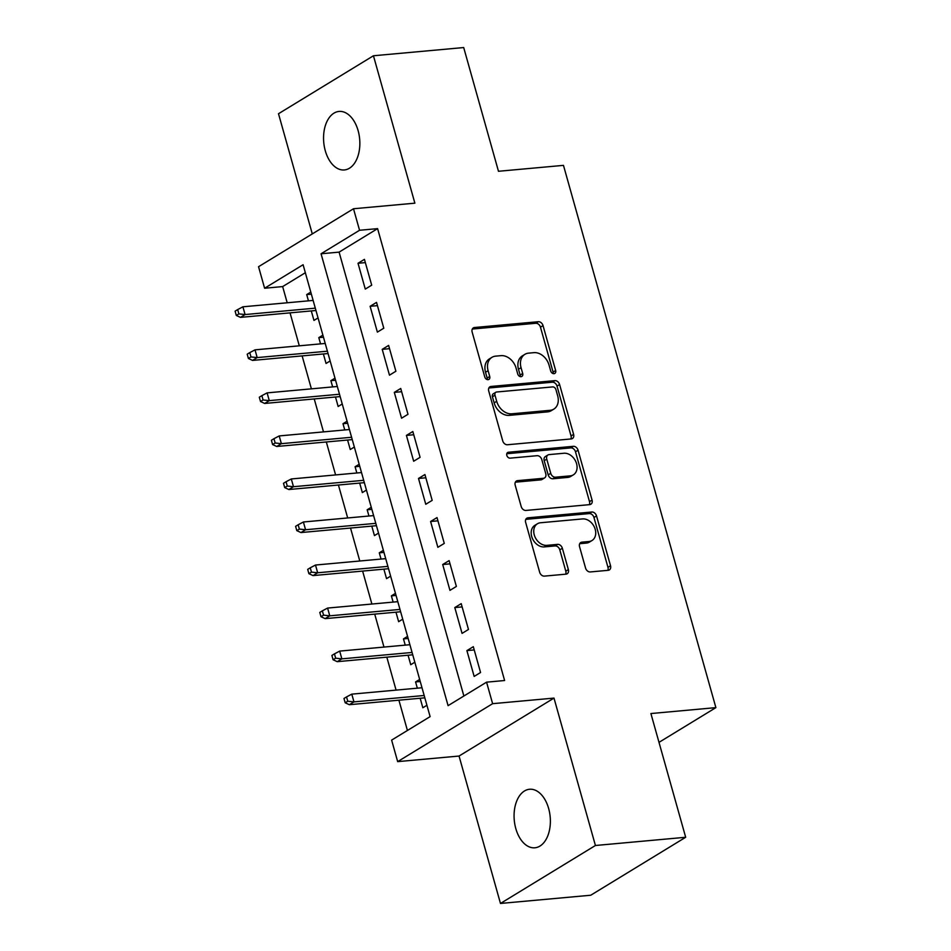 <?xml version="1.0" encoding="UTF-8"?>
<svg xmlns="http://www.w3.org/2000/svg" width="951" height="951" viewBox="0 0 951 951"><rect width="100%" height="100%" fill="white"/><g stroke="black" fill="none" stroke-linecap="round" stroke-linejoin="round"><path stroke-width="1.43" d="M553.993 373.684A3.15 2.389 58.6 0 0 554.813 373.41A3.15 2.389 58.6 0 0 555.646 370.498L543.033 325.611A4.505 3.412 58.6 0 0 538.302 321.711L474.513 327.513A4.505 3.412 58.6 0 0 473.348 327.893A4.505 3.412 58.6 0 0 472.148 332.065L484.772 376.953A3.15 2.389 58.6 0 0 488.077 379.675A3.15 2.389 58.6 0 0 488.897 379.413A3.15 2.389 58.6 0 0 489.729 376.501L488.101 370.688A14.42 10.901 58.6 0 1 491.929 357.35A14.42 10.901 58.6 0 1 495.637 356.138L500.951 355.65A14.42 10.901 58.6 0 1 516.096 368.144L517.724 373.945A3.15 2.389 58.6 0 0 521.041 376.679A3.15 2.389 58.6 0 0 521.849 376.418A3.15 2.389 58.6 0 0 522.693 373.493L521.053 367.692A14.42 10.901 58.6 0 1 524.881 354.343A14.42 10.901 58.6 0 1 528.601 353.142L533.915 352.655A14.42 10.901 58.6 0 1 549.048 365.136L550.688 370.949A3.15 2.389 58.6 0 0 553.993 373.684M553.161 373.6A3.15 2.389 58.6 0 0 553.078 372.067L540.465 327.18A4.505 3.412 58.6 0 0 535.734 323.281L472.314 329.046M487.245 379.592A3.15 2.389 58.6 0 0 487.162 378.058L485.533 372.257L488.101 370.688M520.197 376.596A3.15 2.389 58.6 0 0 520.126 375.063L518.485 369.25L521.053 367.692M548.644 808.505A29.386 18.033 -95.2 0 0 529.564 789.259A29.386 18.033 -95.2 0 0 515.799 828.547A29.386 18.033 -95.2 0 0 534.89 847.793A29.386 18.033 -95.2 0 0 548.644 808.505M358.123 130.667A29.386 18.033 -95.2 0 0 339.031 111.433A29.386 18.033 -95.2 0 0 325.278 150.722A29.386 18.033 -95.2 0 0 344.357 169.956A29.386 18.033 -95.2 0 0 358.123 130.667M585.554 568.044A4.505 3.412 58.6 0 0 590.286 571.943L608.176 570.315A4.505 3.412 58.6 0 0 609.341 569.934A4.505 3.412 58.6 0 0 610.53 565.762L596.527 515.918A4.505 3.412 58.6 0 0 591.795 512.018L528.007 517.82A4.505 3.412 58.6 0 0 526.842 518.2A4.505 3.412 58.6 0 0 525.641 522.372L539.657 572.217A4.505 3.412 58.6 0 0 544.388 576.116L566.011 574.154A4.505 3.412 58.6 0 0 567.165 573.774A4.505 3.412 58.6 0 0 568.365 569.601L562.362 548.275A4.505 3.412 58.6 0 0 557.631 544.376L546.908 545.351A12.054 9.118 58.6 0 1 534.973 536.899A12.054 9.118 58.6 0 1 537.458 523.751A12.054 9.118 58.6 0 1 540.56 522.753L582.559 518.925A12.054 9.118 58.6 0 1 594.506 527.377A12.054 9.118 58.6 0 1 592.009 540.513A12.054 9.118 58.6 0 1 588.907 541.523L581.905 542.165A4.505 3.412 58.6 0 0 580.752 542.534A4.505 3.412 58.6 0 0 579.551 546.706L585.554 568.044M486.567 682.164L492.618 703.681L397.673 761.632L391.622 740.116L430.114 716.626L303.096 264.735L264.604 288.236L258.553 266.708L353.499 208.756L359.549 230.273L321.058 253.774L448.076 705.654L486.567 682.164L504.612 680.524L377.595 228.632L359.549 230.273M353.499 208.756L414.874 203.169L373.446 55.764L463.696 47.55L498.479 171.275L563.467 165.367L715.889 707.627L650.9 713.547L685.683 837.272L595.421 845.498L553.993 698.093L492.618 703.681M571.254 438.934A4.505 3.412 58.6 0 0 572.407 438.554A4.505 3.412 58.6 0 0 573.608 434.393L559.592 384.537A4.505 3.412 58.6 0 0 554.861 380.638L491.073 386.451A4.505 3.412 58.6 0 0 489.908 386.819A4.505 3.412 58.6 0 0 488.719 390.992L502.722 440.848A4.505 3.412 58.6 0 0 507.454 444.747L571.254 438.934M578.053 450.227L592.069 500.083A4.505 3.412 58.6 0 1 590.88 504.244A4.505 3.412 58.6 0 1 589.715 504.624L525.927 510.437A4.505 3.412 58.6 0 1 521.196 506.526L515.192 485.2A4.505 3.412 58.6 0 1 516.393 481.028A4.505 3.412 58.6 0 1 517.558 480.647L543.425 478.294A4.505 3.412 58.6 0 0 544.578 477.913A4.505 3.412 58.6 0 0 545.779 473.753L541.797 459.595A4.505 3.412 58.6 0 0 537.065 455.695L510.14 458.144A3.15 2.389 58.6 0 1 507.014 455.933A3.15 2.389 58.6 0 1 507.656 452.498A3.15 2.389 58.6 0 1 508.476 452.236L573.322 446.328A4.505 3.412 58.6 0 1 578.053 450.227L575.498 451.796L589.501 501.641L592.069 500.083M685.683 837.272L590.737 895.236L500.476 903.45L595.421 845.498M373.446 55.764L278.5 113.728L312.285 233.91M417.334 688.179L415.575 681.926L420.235 681.51M420.164 698.26L422.838 707.758L426.916 705.262M405.233 645.135L403.474 638.894L408.145 638.466M408.062 655.227L410.737 664.713L414.814 662.217M393.132 602.102L391.384 595.861L396.044 595.433M395.973 612.182L398.635 621.681L402.725 619.184M381.042 559.069L379.283 552.816L383.942 552.4M383.871 569.15L386.546 578.636L390.623 576.151M368.94 516.024L367.181 509.784L371.853 509.356M371.782 526.117L374.444 535.603L378.534 533.107M356.839 472.992L355.092 466.751L359.751 466.323M359.68 483.072L362.343 492.57L366.432 490.074M344.749 429.947L342.99 423.706L347.662 423.29M347.579 440.04L350.253 449.526L354.331 447.041M332.648 386.914L330.889 380.673L335.56 380.245M335.489 397.007L338.152 406.493L342.241 403.997M320.558 343.882L318.799 337.641L323.459 337.213M323.388 353.962L326.05 363.46L330.14 360.964M371.698 285.181L364.435 259.35L358.016 263.272L365.279 289.092L371.698 285.181M383.788 328.214L376.537 302.394L370.117 306.305L377.381 332.125L383.788 328.214M395.889 371.247L388.626 345.427L382.219 349.35L389.47 375.17L395.889 371.247M407.991 414.291L400.728 388.472L394.308 392.383L401.572 418.202L407.991 414.291M420.08 457.324L412.829 431.504L406.41 435.415L413.673 461.235L420.08 457.324M432.182 500.357L424.919 474.537L418.511 478.46L425.763 504.28L432.182 500.357M444.272 543.401L437.02 517.582L430.601 521.493L437.864 547.312L444.272 543.401M456.373 586.434L449.122 560.615L442.702 564.525L449.954 590.357L456.373 586.434M468.474 629.467L461.211 603.647L454.804 607.57L462.055 633.39L468.474 629.467M377.595 228.632L339.103 252.134L463.874 696.013M466.893 650.603L474.157 676.423L480.564 672.512L473.313 646.692L466.893 650.603L474.228 649.937M305.342 272.735L282.649 286.584L287.202 302.775M290.043 312.867L299.303 345.819M302.133 355.9L311.393 388.852M314.234 398.933L323.495 431.885M326.324 441.977L335.596 474.929M338.425 485.01L347.686 517.962M350.527 528.043L359.787 560.995M362.616 571.087L371.889 604.04M374.718 614.12L383.978 647.072M386.819 657.153L396.08 690.105M398.909 700.198L407.42 730.475M310.787 292.1L306.697 294.596L308.457 300.837M311.286 310.929L313.961 320.416L318.038 317.931M318.799 337.641L322.876 335.144M330.889 380.673L334.978 378.177M342.99 423.706L347.079 421.222M355.092 466.751L359.169 464.254M367.181 509.784L371.27 507.287M379.283 552.816L383.372 550.332M391.384 595.861L395.461 593.365M403.474 638.894L407.563 636.397M415.575 681.926L419.653 679.442M659.007 742.351L715.889 707.627M553.993 698.093L459.048 756.045L500.476 903.45M459.048 756.045L397.673 761.632M282.649 286.584L264.604 288.236M339.103 252.134L321.058 253.774M306.697 294.596L311.369 294.168M358.016 263.272L365.35 262.607M370.117 306.305L377.452 305.64M382.219 349.35L389.541 348.672M394.308 392.383L401.643 391.717M406.41 435.415L413.733 434.75M418.511 478.46L425.834 477.794M430.601 521.493L437.935 520.827M442.702 564.525L450.025 563.86M454.804 607.57L462.127 606.904M524.881 354.343L522.313 355.912A14.42 10.901 58.6 0 0 518.485 369.25M491.929 357.35L489.361 358.907A14.42 10.901 58.6 0 0 485.533 372.257M570.873 438.97A4.505 3.412 58.6 0 0 571.04 435.95L557.024 386.106A4.505 3.412 58.6 0 0 552.293 382.207L488.885 387.984M555.943 389.637A3.15 2.389 58.6 0 0 552.626 386.914L496.636 392.002A3.15 2.389 58.6 0 0 495.816 392.276A3.15 2.389 58.6 0 0 494.984 395.188L496.707 401.31A14.42 10.901 58.6 0 0 511.852 413.804L550.118 410.321A14.42 10.901 58.6 0 0 553.839 409.108A14.42 10.901 58.6 0 0 557.666 395.771L555.943 389.637M495.816 392.276L493.26 393.833A3.15 2.389 58.6 0 0 492.416 396.757L494.984 395.188M553.839 409.108L551.271 410.677A14.42 10.901 58.6 0 1 547.55 411.878L509.284 415.361A14.42 10.901 58.6 0 1 494.14 402.879L492.416 396.757M589.335 504.66A4.505 3.412 58.6 0 0 589.501 501.641M515.359 482.181L540.857 479.863A4.505 3.412 58.6 0 0 542.022 479.482L544.578 477.913M506.788 453.722L570.766 447.897L573.322 446.328M570.267 475.857A12.054 9.118 58.6 0 0 573.37 474.846A12.054 9.118 58.6 0 0 575.854 461.699A12.054 9.118 58.6 0 0 563.919 453.247L549.119 454.602A4.505 3.412 58.6 0 0 547.954 454.97A4.505 3.412 58.6 0 0 546.766 459.143L550.736 473.301A4.505 3.412 58.6 0 0 555.467 477.2L570.267 475.857L567.699 477.414A12.054 9.118 58.6 0 0 570.802 476.403L573.37 474.846M547.954 454.97L545.387 456.539A4.505 3.412 58.6 0 0 544.198 460.712L546.766 459.143M567.699 477.414L552.911 478.769A4.505 3.412 58.6 0 1 548.18 474.858L544.198 460.712M575.498 451.796A4.505 3.412 58.6 0 0 570.766 447.897M592.009 540.513L589.454 542.082A12.054 9.118 58.6 0 1 586.339 543.092L579.718 543.699M537.458 523.751L534.89 525.321A12.054 9.118 58.6 0 0 532.405 538.468A12.054 9.118 58.6 0 0 544.352 546.908L546.908 545.351M565.631 574.19A4.505 3.412 58.6 0 0 565.797 571.171L559.794 549.844A4.505 3.412 58.6 0 0 555.063 545.933L544.352 546.908M607.808 570.35A4.505 3.412 58.6 0 0 607.962 567.331L593.959 517.487A4.505 3.412 58.6 0 0 589.228 513.588L525.808 519.353M237.679 309.586L235.111 311.155L236.312 315.459L238.879 313.889L237.679 309.586L242.909 306.804L245.085 314.555L240.472 317.372L315.958 310.501M238.879 313.889L245.085 314.555L315.304 308.16M242.909 306.804L313.117 300.421M240.472 317.372L236.312 315.459M249.768 352.619L247.201 354.188L248.413 358.491L250.981 356.922L249.768 352.619L255.011 349.849L257.186 357.588L252.562 360.417L328.047 353.534M250.981 356.922L257.186 357.588L327.394 351.204M255.011 349.849L325.218 343.454M252.562 360.417L248.413 358.491M261.87 395.664L259.302 397.221L260.515 401.524L263.082 399.967L261.87 395.664L267.1 392.882L269.288 400.633L264.663 403.45L340.149 396.579M263.082 399.967L269.288 400.633L339.495 394.237M267.1 392.882L337.32 386.486M264.663 403.45L260.515 401.524M273.959 438.696L271.404 440.265L272.604 444.569L275.172 443L273.959 438.696L279.202 435.927L281.377 443.665L276.765 446.483L352.25 439.612M275.172 443L281.377 443.665L351.585 437.27M279.202 435.927L349.409 429.531M276.765 446.483L272.604 444.569M286.061 481.729L283.493 483.298L284.706 487.601L287.273 486.032L286.061 481.729L291.303 478.959L293.479 486.71L288.854 489.527L364.34 482.656M287.273 486.032L293.479 486.71L363.686 480.314M291.303 478.959L361.511 472.564M288.854 489.527L284.706 487.601M298.162 524.774L295.595 526.331L296.807 530.634L299.375 529.077L298.162 524.774L303.393 521.992L305.568 529.743L300.956 532.56L376.441 525.689M299.375 529.077L305.568 529.743L375.788 523.347M303.393 521.992L373.612 515.597M300.956 532.56L296.807 530.634M310.252 567.806L307.696 569.376L308.897 573.679L311.464 572.11L310.252 567.806L315.494 565.037L317.67 572.775L313.045 575.593L388.543 568.722M311.464 572.11L317.67 572.775L387.877 566.38M315.494 565.037L385.702 558.641M313.045 575.593L308.897 573.679M322.353 610.839L319.786 612.408L320.998 616.712L323.566 615.142L322.353 610.839L327.584 608.069L329.771 615.82L325.147 618.637L400.633 611.766M323.566 615.142L329.771 615.82L399.979 609.425M327.584 608.069L397.803 601.674M325.147 618.637L320.998 616.712M334.455 653.884L331.887 655.441L333.1 659.756L335.655 658.187L334.455 653.884L339.685 651.102L341.861 658.853L337.248 661.67L412.734 654.799M335.655 658.187L341.861 658.853L412.08 652.457M339.685 651.102L409.893 644.707M337.248 661.67L333.1 659.756M346.544 696.917L343.977 698.486L345.189 702.789L347.757 701.22L346.544 696.917L351.787 694.147L353.962 701.886L349.338 704.703L424.835 697.832M347.757 701.22L353.962 701.886L424.17 695.49M351.787 694.147L421.994 687.751M349.338 704.703L345.189 702.789M553.078 372.067L555.646 370.498M487.162 378.058L489.729 376.501M520.126 375.063L522.693 373.493M472.481 328.761L474.513 327.513M535.734 323.281L538.302 321.711M540.465 327.18L543.033 325.611M489.052 387.687L491.073 386.451M552.293 382.207L554.861 380.638M557.024 386.106L559.592 384.537M571.04 435.95L573.608 434.393M494.14 402.879L496.707 401.31M509.284 415.361L511.852 413.804M547.55 411.878L550.118 410.321M515.525 481.884L517.558 480.647M540.857 479.863L543.425 478.294M507.049 453.104L508.476 452.236M548.18 474.858L550.736 473.301M552.911 478.769L555.467 477.2M579.884 543.401L581.905 542.165M586.339 543.092L588.907 541.523M555.063 545.933L557.631 544.376M559.794 549.844L562.362 548.275M565.797 571.171L568.365 569.601M525.974 519.068L528.007 517.82M589.228 513.588L591.795 512.018M593.959 517.487L596.527 515.918M607.962 567.331L610.53 565.762"/></g></svg>

